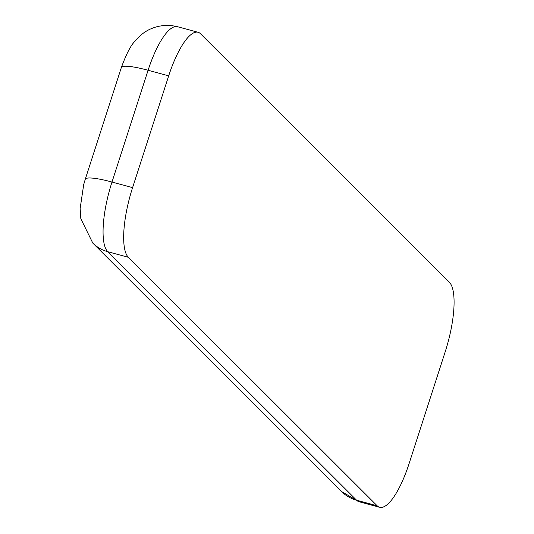 <?xml version="1.0" encoding="UTF-8"?>
<svg xmlns="http://www.w3.org/2000/svg" width="534" height="534" viewBox="0 0 534 534"><rect width="100%" height="100%" fill="white"/><g stroke="black" fill="none" stroke-linecap="round" stroke-linejoin="round"><path stroke-width="0.8" d="M132.592 187.614L168.684 75.861A59.454 17.181 -74.8 0 1 198.061 32.28A59.454 17.181 -74.8 0 1 200.557 33.789L449.374 282.286A59.454 17.181 -74.8 0 1 445.149 351.966L409.051 463.726A59.454 17.181 -74.8 0 1 379.681 507.3A59.454 17.181 -74.8 0 1 377.184 505.798L128.367 257.295A59.454 17.181 -74.8 0 1 132.592 187.614L111.993 182.034A59.454 17.181 105.2 0 0 107.768 251.714L128.367 257.295M198.061 32.28L177.455 26.7A59.454 17.181 105.2 0 0 148.085 70.274L168.684 75.861M177.455 26.7C160.12 22.521 146.65 29.71 140.522 35.524L134.842 41.358C130.803 45.317 126.311 54.027 121.365 67.484A37.16 5.807 17.9 0 1 148.085 70.274L111.993 182.034A37.16 5.807 17.9 0 0 85.273 179.237L83.725 184.464L80.14 208.487L80.828 218.726L92.789 243.083A37.16 35.09 -45 0 0 107.768 251.714L356.585 500.211L377.184 505.798M92.789 243.083L341.606 491.58A37.16 35.09 -45 0 0 356.585 500.211A59.454 17.181 105.2 0 0 359.082 501.72L379.681 507.3M121.365 67.484L85.273 179.237M341.606 491.58L359.082 501.72"/></g></svg>
